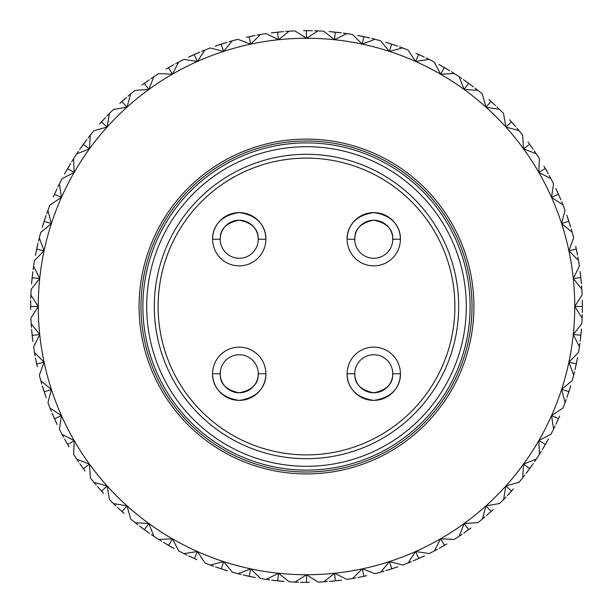 <?xml version="1.0" encoding="UTF-8"?>
<svg xmlns="http://www.w3.org/2000/svg" width="613" height="613" viewBox="0 0 613 613"><rect width="100%" height="100%" fill="white"/><g stroke="black" fill="none" stroke-linecap="round" stroke-linejoin="round"><path stroke-width="0.92" d="M458.693 306.5A152.193 152.193 0 0 1 306.5 458.693A152.193 152.193 0 0 1 154.307 306.5A152.193 152.193 0 0 1 306.5 154.307A152.193 152.193 0 0 1 458.693 306.5A152.193 152.193 0 0 0 306.5 154.307A152.193 152.193 0 0 0 154.307 306.5M265.873 239.239A26.635 26.635 0 0 0 239.2 212.604A26.635 26.635 0 0 0 212.604 239.239C212.88 242.526 208.795 216.971 239.2 212.604C269.651 216.879 265.605 242.495 265.873 239.239A26.635 26.635 0 0 1 239.239 265.873A26.635 26.635 0 0 1 212.604 239.239L220.213 239.239A19.026 19.026 0 0 0 239.239 258.265A19.026 19.026 0 0 0 258.265 239.239L265.873 239.239M400.396 239.239A26.635 26.635 0 0 0 373.715 212.604A26.635 26.635 0 0 0 347.127 239.239C347.402 242.526 343.318 216.971 373.715 212.604C404.174 216.879 400.128 242.495 400.396 239.239A26.635 26.635 0 0 1 373.761 265.873A26.635 26.635 0 0 1 347.127 239.239L354.735 239.239A19.026 19.026 0 0 0 373.761 258.265A19.026 19.026 0 0 0 392.787 239.239L400.396 239.239M212.604 373.761A26.635 26.635 0 0 0 239.285 400.396A26.635 26.635 0 0 0 265.873 373.761C265.598 370.474 269.682 396.029 239.285 400.396C208.826 396.121 212.872 370.505 212.604 373.761A26.635 26.635 0 0 1 239.239 347.127A26.635 26.635 0 0 1 265.873 373.761L258.265 373.761A19.026 19.026 0 0 0 239.239 354.735A19.026 19.026 0 0 0 220.213 373.761L212.604 373.761M347.127 373.761A26.635 26.635 0 0 0 373.8 400.396A26.635 26.635 0 0 0 400.396 373.761C400.12 370.474 404.205 396.029 373.8 400.396C343.349 396.121 347.395 370.505 347.127 373.761A26.635 26.635 0 0 1 373.761 347.127A26.635 26.635 0 0 1 400.396 373.761L392.787 373.761A19.026 19.026 0 0 0 373.761 354.735A19.026 19.026 0 0 0 354.735 373.761L347.127 373.761M139.09 306.5A167.41 167.41 0 0 1 306.5 139.09A167.41 167.41 0 0 1 473.91 306.5A167.41 167.41 0 0 1 306.5 473.91A167.41 167.41 0 0 1 139.09 306.5M582.35 305.22L582.281 312.53M574.741 306.5A268.241 268.241 0 0 0 44.121 250.732A268.241 268.241 0 0 0 551.547 415.606A268.241 268.241 0 0 0 574.741 306.5L582.112 317.994L582.235 314.546L582.112 317.994A275.85 275.85 0 0 1 581.806 323.756L573.27 334.537L579.4 346.743L579.883 343.326L579.4 346.743A275.85 275.85 0 0 1 578.496 352.437L568.879 362.268L573.699 375.049L574.534 371.7L573.699 375.049A275.85 275.85 0 0 1 572.205 380.619L561.615 389.393L565.071 402.603L566.251 399.362L565.071 402.603A275.85 275.85 0 0 1 563.002 407.99L551.547 415.606L553.608 429.1L555.117 426.004L553.608 429.1A275.85 275.85 0 0 1 550.987 434.242L538.804 440.617L539.44 454.256L541.264 451.337L539.44 454.256A275.85 275.85 0 0 1 536.298 459.099L523.51 464.171L522.72 477.795L524.843 475.083L522.72 477.795A275.85 275.85 0 0 1 519.088 482.285L505.84 485.986L503.625 499.465L506.024 496.982L503.625 499.465A275.85 275.85 0 0 1 499.549 503.541L485.986 505.84L482.377 519.012L485.021 516.797L482.377 519.012A275.85 275.85 0 0 1 477.895 522.644L464.171 523.51L459.198 536.229L462.064 534.306L459.198 536.229A275.85 275.85 0 0 1 454.363 539.371L440.617 538.804L434.349 550.934L437.398 549.317L434.349 550.934A275.85 275.85 0 0 1 429.207 553.554L415.606 551.547L408.097 562.956L411.3 561.669L408.097 562.956A275.85 275.85 0 0 1 402.71 565.025L389.393 561.615L380.734 572.174L384.052 571.224L380.734 572.174A275.85 275.85 0 0 1 375.164 573.668L362.268 568.879L352.559 578.48L355.954 577.883L352.559 578.48A275.85 275.85 0 0 1 346.858 579.385L334.537 573.27L323.879 581.798L327.319 581.561L323.879 581.798A275.85 275.85 0 0 1 318.116 582.105L306.5 574.741L295.006 582.112L298.454 582.235L295.006 582.112A275.85 275.85 0 0 1 289.244 581.806L278.463 573.27L266.257 579.4L269.674 579.883L266.257 579.4A275.85 275.85 0 0 1 260.563 578.496L250.732 568.879L237.951 573.699L241.3 574.534L237.951 573.699A275.85 275.85 0 0 1 232.381 572.205L223.607 561.615L210.397 565.071L213.638 566.251L210.397 565.071A275.85 275.85 0 0 1 205.01 563.002L197.394 551.547L183.9 553.608L186.996 555.117L183.9 553.608A275.85 275.85 0 0 1 178.758 550.987L172.383 538.804L158.744 539.44L161.663 541.264L158.744 539.44A275.85 275.85 0 0 1 153.901 536.298L148.829 523.51L135.205 522.72L137.917 524.843L135.205 522.72A275.85 275.85 0 0 1 130.715 519.088L127.014 505.84L113.535 503.625L116.018 506.024L113.535 503.625A275.85 275.85 0 0 1 109.459 499.549L107.16 485.986L93.988 482.377L96.203 485.021L93.988 482.377A275.85 275.85 0 0 1 90.356 477.895L89.49 464.171L76.771 459.198L78.694 462.064L76.771 459.198A275.85 275.85 0 0 1 73.629 454.363L74.196 440.617L62.066 434.349L63.683 437.398L62.066 434.349A275.85 275.85 0 0 1 59.446 429.207L61.453 415.606L50.044 408.097L51.331 411.3L50.044 408.097A275.85 275.85 0 0 1 47.975 402.71L51.385 389.393L40.826 380.734L41.776 384.052L40.826 380.734A275.85 275.85 0 0 1 39.332 375.164L44.121 362.268L34.52 352.559L35.117 355.954L34.52 352.559A275.85 275.85 0 0 1 33.615 346.858L39.73 334.537L31.202 323.879L31.439 327.319L31.202 323.879A275.85 275.85 0 0 1 30.895 318.116L38.259 306.5L30.888 295.006L30.765 298.454L30.888 295.006A275.85 275.85 0 0 1 31.194 289.244L39.73 278.463L33.6 266.257L33.117 269.674L33.6 266.257A275.85 275.85 0 0 1 34.504 260.563L44.121 250.732L39.301 237.951L38.466 241.3L39.301 237.951A275.85 275.85 0 0 1 40.795 232.381L51.385 223.607L47.929 210.397L46.749 213.638L47.929 210.397A275.85 275.85 0 0 1 49.998 205.01L61.453 197.394L59.392 183.9L57.883 186.996L59.392 183.9A275.85 275.85 0 0 1 62.013 178.758L74.196 172.383L73.56 158.744L71.736 161.663L73.56 158.744A275.85 275.85 0 0 1 76.702 153.901L89.49 148.829L90.28 135.205L88.157 137.917L90.28 135.205A275.85 275.85 0 0 1 93.912 130.715L107.16 127.014L109.375 113.535L106.976 116.018L109.375 113.535A275.85 275.85 0 0 1 113.451 109.459L127.014 107.16L130.623 93.988L127.979 96.203L130.623 93.988A275.85 275.85 0 0 1 135.105 90.356L148.829 89.49L153.802 76.771L150.936 78.694L153.802 76.771A275.85 275.85 0 0 1 158.637 73.629L172.383 74.196L178.651 62.066L175.602 63.683L178.651 62.066A275.85 275.85 0 0 1 183.793 59.446L197.394 61.453L204.903 50.044L201.7 51.331L204.903 50.044A275.85 275.85 0 0 1 210.29 47.975L223.607 51.385L232.266 40.826L228.948 41.776L232.266 40.826A275.85 275.85 0 0 1 237.836 39.332L250.732 44.121L260.441 34.52L257.046 35.117L260.441 34.52A275.85 275.85 0 0 1 266.142 33.615L278.463 39.73L289.121 31.202L285.681 31.439L289.121 31.202A275.85 275.85 0 0 1 294.884 30.895L306.5 38.259L317.994 30.888L314.546 30.765L317.994 30.888A275.85 275.85 0 0 1 323.756 31.194L334.537 39.73L346.743 33.6L343.326 33.117L346.743 33.6A275.85 275.85 0 0 1 352.437 34.504L362.268 44.121L375.049 39.301L371.7 38.466L375.049 39.301A275.85 275.85 0 0 1 380.619 40.795L389.393 51.385L402.603 47.929L399.362 46.749L402.603 47.929A275.85 275.85 0 0 1 407.99 49.998L415.606 61.453L429.1 59.392L426.004 57.883L429.1 59.392A275.85 275.85 0 0 1 434.242 62.013L440.617 74.196L454.256 73.56L451.337 71.736L454.256 73.56A275.85 275.85 0 0 1 459.099 76.702L464.171 89.49L477.795 90.28L475.083 88.157L477.795 90.28A275.85 275.85 0 0 1 482.285 93.912L485.986 107.16L499.465 109.375L496.982 106.976L499.465 109.375A275.85 275.85 0 0 1 503.541 113.451L505.84 127.014L519.012 130.623L516.797 127.979L519.012 130.623A275.85 275.85 0 0 1 522.644 135.105L523.51 148.829L536.229 153.802L534.306 150.936L536.229 153.802A275.85 275.85 0 0 1 539.371 158.637L538.804 172.383L550.934 178.651L549.317 175.602L550.934 178.651A275.85 275.85 0 0 1 553.554 183.793L551.547 197.394L562.956 204.903L561.669 201.7L562.956 204.903A275.85 275.85 0 0 1 565.025 210.29L561.615 223.607L572.174 232.266L571.224 228.948L572.174 232.266A275.85 275.85 0 0 1 573.668 237.836L568.879 250.732L578.48 260.441L577.883 257.046L578.48 260.441A275.85 275.85 0 0 1 579.385 266.142L573.27 278.463L581.798 289.121L581.561 285.681L581.798 289.121A275.85 275.85 0 0 1 582.105 294.884L574.741 306.5L582.35 306.416L582.273 300.155L582.335 303.634A275.85 275.85 0 0 1 582.342 308.868L582.289 312.408M582.35 306.416L582.35 307.174M284.003 581.43L280.516 581.124A275.85 275.85 0 0 1 275.314 580.58L271.797 580.159M300.592 582.289L304.132 582.342A275.85 275.85 0 0 0 309.366 582.335L300.47 582.281M306.5 574.741L306.584 582.35M255.391 577.576L251.958 576.902A275.85 275.85 0 0 1 246.832 575.822L243.376 575.032M341.64 580.105L329.334 581.4M334.537 573.27L335.418 580.833M341.656 580.097L338.184 580.526A275.85 275.85 0 0 1 332.982 581.078L329.449 581.392M358.061 577.492L361.532 576.802A275.85 275.85 0 0 0 366.651 575.714L357.946 577.507M362.268 568.879L363.938 576.304M397.753 566.818L385.991 570.649M389.393 561.615L391.83 568.818M397.776 566.81L394.465 567.952A275.85 275.85 0 0 1 389.485 569.569L386.098 570.619M424.464 555.853L413.162 560.895M415.606 551.547L418.779 558.466M424.487 555.845L421.315 557.324A275.85 275.85 0 0 1 416.534 559.454L413.269 560.849M439.276 548.29L442.371 546.566A275.85 275.85 0 0 0 446.9 543.946L439.169 548.351M440.617 538.804L444.502 545.348M463.819 533.088L466.723 531.05A275.85 275.85 0 0 0 470.953 527.969L463.727 533.157M464.171 523.51L468.715 529.617M486.645 515.403L489.312 513.073A275.85 275.85 0 0 0 493.197 509.564L486.553 515.479M485.986 505.84L491.143 511.441M507.495 495.427L509.901 492.829A275.85 275.85 0 0 0 513.403 488.936L507.411 495.519M505.84 485.986L511.556 491.013M533.341 463.459L526.069 473.481M523.51 464.171L529.716 468.57M533.348 463.443L531.341 466.309A275.85 275.85 0 0 1 528.268 470.546L526.146 473.382M548.505 438.893L542.321 449.613M538.804 440.617L545.44 444.348M534.613 461.612L536.298 459.099L534.582 461.643M548.512 438.877L546.811 441.935A275.85 275.85 0 0 1 544.198 446.471L542.382 449.513M556.037 424.073L557.531 420.855A275.85 275.85 0 0 0 559.654 416.074L555.991 424.181M551.547 415.606L558.535 418.618M570.741 385.684L566.925 397.454M561.615 389.393L568.879 391.661M570.749 385.661L569.722 389.01A275.85 275.85 0 0 1 568.105 393.99L566.964 397.347M577.569 357.632L575.002 369.731M568.879 362.268L576.343 363.77M577.576 357.609L576.902 361.042A275.85 275.85 0 0 1 575.822 366.168L575.032 369.624M581.43 329.012L580.143 341.318M573.27 334.537L580.848 335.25M581.43 328.997L581.124 332.484A275.85 275.85 0 0 1 580.58 337.686L580.159 341.203M580.105 271.36L581.4 283.666M573.27 278.463L580.833 277.582M580.097 271.344L580.526 274.816A275.85 275.85 0 0 1 581.078 280.018L581.392 283.551M577.492 254.939L576.802 251.468A275.85 275.85 0 0 0 575.714 246.349L577.507 255.054M568.879 250.732L576.304 249.062M566.818 215.247L570.649 227.009M561.615 223.607L568.818 221.17M566.81 215.224L567.952 218.534A275.85 275.85 0 0 1 569.569 223.515L570.619 226.902M555.853 188.536L560.895 199.838M551.547 197.394L558.466 194.221M555.845 188.513L557.324 191.685A275.85 275.85 0 0 1 559.454 196.466L560.849 199.731M548.29 173.724L546.566 170.629A275.85 275.85 0 0 0 543.946 166.1L548.351 173.831M538.804 172.383L545.348 168.498M533.088 149.181L531.05 146.277A275.85 275.85 0 0 0 527.969 142.047L533.157 149.273M523.51 148.829L529.617 144.285M515.403 126.355L513.073 123.688A275.85 275.85 0 0 0 509.564 119.803L515.479 126.447M505.84 127.014L511.441 121.857M495.427 105.505L492.829 103.099A275.85 275.85 0 0 0 488.936 99.597L495.519 105.589M485.986 107.16L491.013 101.444M463.459 79.659L473.481 86.931M464.171 89.49L468.57 83.284M463.443 79.652L466.309 81.659A275.85 275.85 0 0 1 470.546 84.732L473.382 86.854M438.893 64.495L449.613 70.679M440.617 74.196L444.348 67.56M461.612 78.387L459.099 76.702L461.643 78.418M438.877 64.488L441.935 66.189A275.85 275.85 0 0 1 446.471 68.802L449.513 70.618M424.073 56.963L420.855 55.469A275.85 275.85 0 0 0 416.074 53.346L424.181 57.009M415.606 61.453L418.618 54.465M385.684 42.259L397.454 46.075M389.393 51.385L391.661 44.121M385.661 42.251L389.01 43.278A275.85 275.85 0 0 1 393.99 44.895L397.347 46.036M357.632 35.431L369.731 37.998M362.268 44.121L363.77 36.657M357.609 35.424L361.042 36.098A275.85 275.85 0 0 1 366.168 37.178L369.624 37.968M329.012 31.57L341.318 32.857M334.537 39.73L335.25 32.152M328.997 31.57L332.484 31.876A275.85 275.85 0 0 1 337.686 32.42L341.203 32.841M312.408 30.711L308.868 30.658A275.85 275.85 0 0 0 303.634 30.665L312.53 30.719M306.5 38.259L306.416 30.65M271.36 32.895L283.666 31.6M278.463 39.73L277.582 32.167M271.344 32.903L274.816 32.474A275.85 275.85 0 0 1 280.018 31.922L283.551 31.608M254.939 35.508L251.468 36.198A275.85 275.85 0 0 0 246.349 37.286L255.054 35.493M250.732 44.121L249.062 36.696M215.247 46.182L227.009 42.351M223.607 51.385L221.17 44.182M215.224 46.19L218.534 45.048A275.85 275.85 0 0 1 223.515 43.431L226.902 42.381M188.536 57.147L199.838 52.105M197.394 61.453L194.221 54.534M188.513 57.155L191.685 55.676A275.85 275.85 0 0 1 196.466 53.546L199.731 52.151M173.724 64.71L170.629 66.434A275.85 275.85 0 0 0 166.1 69.054L173.831 64.649M172.383 74.196L168.498 67.652M149.181 79.912L146.277 81.95A275.85 275.85 0 0 0 142.047 85.031L149.273 79.843M148.829 89.49L144.285 83.383M126.355 97.597L123.688 99.927A275.85 275.85 0 0 0 119.803 103.436L126.447 97.521M127.014 107.16L121.857 101.559M105.505 117.573L103.099 120.171A275.85 275.85 0 0 0 99.597 124.064L105.589 117.481M107.16 127.014L101.444 121.987M79.659 149.541L86.931 139.519M89.49 148.829L83.284 144.43M79.652 149.557L81.659 146.691A275.85 275.85 0 0 1 84.732 142.454L86.854 139.618M64.495 174.107L70.679 163.387M74.196 172.383L67.56 168.652M78.387 151.388L76.702 153.901L78.418 151.357M64.488 174.123L66.189 171.065A275.85 275.85 0 0 1 68.802 166.529L70.618 163.487M56.963 188.927L55.469 192.145A275.85 275.85 0 0 0 53.346 196.926L57.009 188.819M61.453 197.394L54.465 194.382M42.259 227.316L46.075 215.546M51.385 223.607L44.121 221.339M42.251 227.339L43.278 223.99A275.85 275.85 0 0 1 44.895 219.01L46.036 215.653M35.431 255.368L37.998 243.269M44.121 250.732L36.657 249.23M35.424 255.391L36.098 251.958A275.85 275.85 0 0 1 37.178 246.832L37.968 243.376M31.57 283.988L32.857 271.682M39.73 278.463L32.152 277.75M31.57 284.003L31.876 280.516A275.85 275.85 0 0 1 32.42 275.314L32.841 271.797M30.711 300.592L30.658 304.132A275.85 275.85 0 0 0 30.665 309.366L30.719 300.47M38.259 306.5L30.65 306.584M32.895 341.64L31.6 329.334M39.73 334.537L32.167 335.418M32.903 341.656L32.474 338.184A275.85 275.85 0 0 1 31.922 332.982L31.608 329.449M35.508 358.061L36.198 361.532A275.85 275.85 0 0 0 37.286 366.651L35.493 357.946M44.121 362.268L36.696 363.938M46.182 397.753L42.351 385.991M51.385 389.393L44.182 391.83M46.19 397.776L45.048 394.465A275.85 275.85 0 0 1 43.431 389.485L42.381 386.098M57.147 424.464L52.105 413.162M61.453 415.606L54.534 418.779M57.155 424.487L55.676 421.315A275.85 275.85 0 0 1 53.546 416.534L52.151 413.269M64.71 439.276L66.434 442.371A275.85 275.85 0 0 0 69.054 446.9L64.649 439.169M74.196 440.617L67.652 444.502M79.912 463.819L81.95 466.723A275.85 275.85 0 0 0 85.031 470.953L79.843 463.727M89.49 464.171L83.383 468.715M97.597 486.645L99.927 489.312A275.85 275.85 0 0 0 103.436 493.197L97.521 486.553M107.16 485.986L101.559 491.143M117.573 507.495L120.171 509.901A275.85 275.85 0 0 0 124.064 513.403L117.481 507.411M127.014 505.84L121.987 511.556M149.534 533.341L139.519 526.069M148.829 523.51L144.43 529.716M149.557 533.348L146.691 531.341A275.85 275.85 0 0 1 142.454 528.268L139.618 526.146M174.107 548.505L163.387 542.321M172.383 538.804L168.652 545.44M151.388 534.613L153.901 536.298L151.357 534.582M174.123 548.512L171.065 546.811A275.85 275.85 0 0 1 166.529 544.198L163.487 542.382M188.927 556.037L192.145 557.531A275.85 275.85 0 0 0 196.926 559.654L188.819 555.991M197.394 551.547L194.382 558.535M227.316 570.741L215.546 566.925M223.607 561.615L221.339 568.879M227.339 570.749L223.99 569.722A275.85 275.85 0 0 1 219.01 568.105L215.653 566.964M255.368 577.569L243.269 575.002M250.732 568.879L249.23 576.343M283.988 581.43L271.682 580.143M278.463 573.27L277.75 580.848M365.103 576.051L364.145 576.258M392.956 568.45L392.029 568.757M419.867 557.976L418.97 558.382M445.528 544.75L444.686 545.241M469.673 528.912L468.884 529.494M492.032 510.637L491.304 511.296M512.353 490.124L511.694 490.86M530.414 467.604L529.847 468.401M546.03 443.314L545.539 444.164M559.018 417.53L558.627 418.426M569.239 390.527L568.941 391.454M576.588 362.597L576.381 363.563M580.971 334.062L580.871 335.035M580.703 276.394L580.81 277.367M576.051 247.897L576.258 248.855M568.45 220.044L568.757 220.971M557.976 193.133L558.382 194.03M544.75 167.472L545.241 168.314M528.912 143.327L529.494 144.116M510.637 120.968L511.296 121.696M490.124 100.647L490.86 101.306M467.604 82.586L468.401 83.153M443.314 66.97L444.164 67.461M417.53 53.982L418.426 54.373M390.527 43.761L391.454 44.059M362.597 36.412L363.563 36.619M334.062 32.029L335.035 32.129M305.22 30.65L306.201 30.65M276.394 32.297L277.367 32.19M247.897 36.949L248.855 36.742M220.044 44.55L220.971 44.243M193.133 55.024L194.03 54.618M167.472 68.25L168.314 67.759M143.327 84.088L144.116 83.506M120.968 102.363L121.696 101.704M100.647 122.876L101.306 122.14M82.586 145.396L83.153 144.599M66.97 169.686L67.461 168.836M53.982 195.47L54.373 194.574M43.761 222.473L44.059 221.546M36.412 250.403L36.619 249.437M32.029 278.938L32.129 277.965M30.65 307.78L30.65 306.799M32.297 336.606L32.19 335.633M36.949 365.103L36.742 364.145M44.55 392.956L44.243 392.029M55.024 419.867L54.618 418.97M68.25 445.528L67.759 444.686M84.088 469.673L83.506 468.884M102.363 492.032L101.704 491.304M122.876 512.353L122.14 511.694M145.396 530.414L144.599 529.847M169.686 546.03L168.836 545.539M195.47 559.018L194.574 558.627M222.473 569.239L221.546 568.941M250.403 576.588L249.437 576.381M278.938 580.971L277.965 580.871M307.78 582.35L306.799 582.35M336.606 580.703L335.633 580.81M354.735 373.761A19.026 19.026 0 0 0 391.63 380.282A19.026 19.026 0 0 0 392.787 373.761C391.73 371.524 397.377 388.152 373.792 392.787C350.199 388.259 355.762 371.493 354.735 373.761M392.787 239.239A19.026 19.026 0 0 0 355.892 232.718A19.026 19.026 0 0 0 354.735 239.239C355.793 241.476 350.146 224.848 373.723 220.213C397.324 224.741 391.761 241.507 392.787 239.239M220.213 373.761A19.026 19.026 0 0 0 257.108 380.282A19.026 19.026 0 0 0 258.265 373.761C257.207 371.524 262.854 388.152 239.277 392.787C215.676 388.259 221.239 371.493 220.213 373.761M258.265 239.239A19.026 19.026 0 0 0 221.37 232.718A19.026 19.026 0 0 0 220.213 239.239C221.27 241.476 215.623 224.848 239.208 220.213C262.801 224.741 257.238 241.507 258.265 239.239M146.699 306.5A159.801 159.801 0 0 0 306.5 466.301A159.801 159.801 0 0 0 466.301 306.5A159.801 159.801 0 0 0 306.5 146.699A159.801 159.801 0 0 0 146.699 306.5M470.11 306.5A163.61 163.61 0 0 1 306.5 470.11A163.61 163.61 0 0 1 142.89 306.5A163.61 163.61 0 0 1 306.5 142.89A163.61 163.61 0 0 1 470.11 306.5M472.01 306.5A165.51 165.51 0 0 1 306.5 472.01A165.51 165.51 0 0 1 140.99 306.5A165.51 165.51 0 0 1 306.5 140.99A165.51 165.51 0 0 1 472.01 306.5M158.108 306.5A148.392 148.392 0 0 0 306.5 454.892A148.392 148.392 0 0 0 454.892 306.5A148.392 148.392 0 0 0 306.5 158.108A148.392 148.392 0 0 0 158.108 306.5"/></g></svg>
